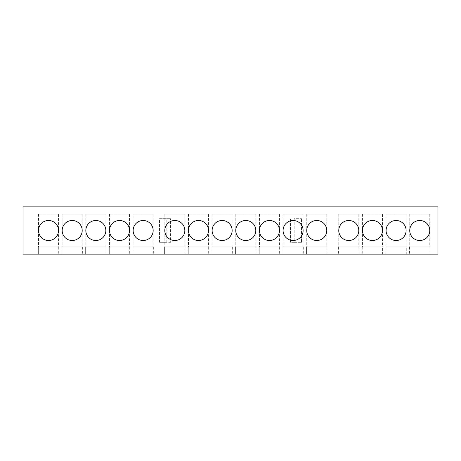 <?xml version="1.0" encoding="UTF-8"?>
<svg xmlns="http://www.w3.org/2000/svg" width="461" height="461" viewBox="0 0 461 461"><rect width="100%" height="100%" fill="white"/><g stroke="black" fill="none" stroke-linecap="round" stroke-linejoin="round"><path stroke-width="0.35" stroke-dasharray="2.31 1.73" d="M58.535 214.123L38.517 214.123L58.535 214.123L58.535 246.877L38.517 246.877L58.535 246.877M38.517 214.123L38.517 246.877M82.191 214.123L62.172 214.123L82.191 214.123L82.191 246.877L62.172 246.877L82.191 246.877M62.172 214.123L62.172 246.877M105.846 214.123L85.832 214.123L105.846 214.123L105.846 246.877L85.832 246.877L105.846 246.877M85.832 214.123L85.832 246.877M129.506 214.123L109.488 214.123L129.506 214.123L129.506 246.877L109.488 246.877L129.506 246.877M109.488 214.123L109.488 246.877M38.517 230.5A10.009 10.009 0 0 1 48.526 220.491A10.009 10.009 0 0 1 58.535 230.5A10.009 10.009 0 0 1 48.526 240.509A10.009 10.009 0 0 1 38.517 230.5M62.172 230.5A10.009 10.009 0 0 1 72.181 220.491A10.009 10.009 0 0 1 82.191 230.5A10.009 10.009 0 0 1 72.181 240.509A10.009 10.009 0 0 1 62.172 230.5M85.832 230.5A10.009 10.009 0 0 1 95.842 220.491A10.009 10.009 0 0 1 105.846 230.5A10.009 10.009 0 0 1 95.842 240.509A10.009 10.009 0 0 1 85.832 230.5M109.488 230.5A10.009 10.009 0 0 1 119.497 220.491A10.009 10.009 0 0 1 129.506 230.5A10.009 10.009 0 0 1 119.497 240.509A10.009 10.009 0 0 1 109.488 230.5M153.161 214.123L133.143 214.123L153.161 214.123L153.161 246.877L133.143 246.877L153.161 246.877M133.143 214.123L133.143 246.877M133.143 230.5A10.009 10.009 0 0 1 143.152 220.491A10.009 10.009 0 0 1 153.161 230.5A10.009 10.009 0 0 1 143.152 240.509A10.009 10.009 0 0 1 133.143 230.5M184.826 214.123L164.808 214.123L184.826 214.123L184.826 246.877L164.808 246.877L184.826 246.877M164.808 214.123L164.808 246.877M208.481 214.123L188.463 214.123L208.481 214.123L208.481 246.877L188.463 246.877L208.481 246.877M188.463 214.123L188.463 246.877M232.137 214.123L212.123 214.123L232.137 214.123L232.137 246.877L212.123 246.877L232.137 246.877M212.123 214.123L212.123 246.877M255.792 214.123L235.778 214.123L255.792 214.123L255.792 246.877L235.778 246.877L255.792 246.877M235.778 214.123L235.778 246.877M279.452 214.123L259.434 214.123L279.452 214.123L279.452 246.877L259.434 246.877L279.452 246.877M259.434 214.123L259.434 246.877M303.108 214.123L283.089 214.123L303.108 214.123L303.108 246.877L283.089 246.877L303.108 246.877M283.089 214.123L283.089 246.877M164.808 230.5A10.009 10.009 0 0 1 174.817 220.491A10.009 10.009 0 0 1 184.826 230.5A10.009 10.009 0 0 1 174.817 240.509A10.009 10.009 0 0 1 164.808 230.5M188.463 230.5A10.009 10.009 0 0 1 198.472 220.491A10.009 10.009 0 0 1 208.481 230.5A10.009 10.009 0 0 1 198.472 240.509A10.009 10.009 0 0 1 188.463 230.5M212.123 230.5A10.009 10.009 0 0 1 222.127 220.491A10.009 10.009 0 0 1 232.137 230.5A10.009 10.009 0 0 1 222.127 240.509A10.009 10.009 0 0 1 212.123 230.5M235.778 230.5A10.009 10.009 0 0 1 245.788 220.491A10.009 10.009 0 0 1 255.792 230.5A10.009 10.009 0 0 1 245.788 240.509A10.009 10.009 0 0 1 235.778 230.5M259.434 230.5A10.009 10.009 0 0 1 269.443 220.491A10.009 10.009 0 0 1 279.452 230.5A10.009 10.009 0 0 1 269.443 240.509A10.009 10.009 0 0 1 259.434 230.5M283.089 230.5A10.009 10.009 0 0 1 293.098 220.491A10.009 10.009 0 0 1 303.108 230.5A10.009 10.009 0 0 1 293.098 240.509A10.009 10.009 0 0 1 283.089 230.5M326.763 214.123L306.749 214.123L326.763 214.123L326.763 246.877L306.749 246.877L326.763 246.877M306.749 214.123L306.749 246.877M306.749 230.5A10.009 10.009 0 0 1 316.753 220.491A10.009 10.009 0 0 1 326.763 230.5A10.009 10.009 0 0 1 316.753 240.509A10.009 10.009 0 0 1 306.749 230.5M406.106 214.123L386.088 214.123L406.106 214.123L406.106 246.877L386.088 246.877L406.106 246.877M386.088 214.123L386.088 246.877M429.761 214.123L409.743 214.123L429.761 214.123L429.761 246.877L409.743 246.877L429.761 246.877M409.743 214.123L409.743 246.877M429.761 230.5A10.009 10.009 0 0 0 419.752 220.491A10.009 10.009 0 0 0 409.743 230.5A10.009 10.009 0 0 0 419.752 240.509A10.009 10.009 0 0 0 429.761 230.5M406.106 230.5A10.009 10.009 0 0 0 396.097 220.491A10.009 10.009 0 0 0 386.088 230.5A10.009 10.009 0 0 0 396.097 240.509A10.009 10.009 0 0 0 406.106 230.5M358.791 214.123L338.772 214.123L358.791 214.123L358.791 246.877L338.772 246.877L358.791 246.877M338.772 214.123L338.772 246.877M382.446 214.123L362.432 214.123L382.446 214.123L382.446 246.877L362.432 246.877L382.446 246.877M362.432 214.123L362.432 246.877M358.791 230.5A10.009 10.009 0 0 0 348.781 220.491A10.009 10.009 0 0 0 338.772 230.5A10.009 10.009 0 0 0 348.781 240.509A10.009 10.009 0 0 0 358.791 230.5M382.446 230.5A10.009 10.009 0 0 0 372.442 220.491A10.009 10.009 0 0 0 362.432 230.5A10.009 10.009 0 0 0 372.442 240.509A10.009 10.009 0 0 0 382.446 230.5M23.05 206.845L437.95 206.845L437.95 254.155L23.05 254.155L23.05 206.845M159.529 242.33L159.529 218.67L166.807 218.67L159.529 218.67L159.529 242.33L166.807 242.33L159.529 242.33M166.807 242.33L166.807 218.67L170.449 218.67L166.807 218.67L166.807 242.33L170.449 242.33L170.449 218.67L170.449 242.33L166.807 242.33L166.807 218.67M294.193 242.33L301.471 242.33L294.193 242.33L294.193 218.67L301.471 218.67L294.193 218.67L294.193 242.33L290.551 242.33L290.551 218.67L290.551 242.33L294.193 242.33L294.193 218.67M301.471 242.33L301.471 218.67L301.471 242.33M38.338 254.155L58.714 254.155L38.338 254.155L38.338 246.877L58.714 246.877L38.338 246.877L38.338 254.155M61.993 254.155L82.375 254.155L61.993 254.155L61.993 246.877L82.375 246.877L61.993 246.877L61.993 254.155M85.648 254.155L106.03 254.155L85.648 254.155L85.648 246.877L106.03 246.877L85.648 246.877L85.648 254.155M109.303 254.155L129.685 254.155L109.303 254.155L109.303 246.877L129.685 246.877L109.303 246.877L109.303 254.155M132.964 254.155L153.346 254.155L132.964 254.155L132.964 246.877L153.346 246.877L132.964 246.877L132.964 254.155M164.623 254.155L185.005 254.155L164.623 254.155L164.623 246.877L185.005 246.877L164.623 246.877L164.623 254.155M188.284 254.155L208.666 254.155L188.284 254.155L188.284 246.877L208.666 246.877L188.284 246.877L188.284 254.155M211.939 254.155L232.321 254.155L211.939 254.155L211.939 246.877L232.321 246.877L211.939 246.877L211.939 254.155M235.594 254.155L255.976 254.155L235.594 254.155L235.594 246.877L255.976 246.877L235.594 246.877L235.594 254.155M259.249 254.155L279.631 254.155L259.249 254.155L259.249 246.877L279.631 246.877L259.249 246.877L259.249 254.155M282.91 254.155L303.292 254.155L282.91 254.155L282.91 246.877L303.292 246.877L282.91 246.877L282.91 254.155M306.565 254.155L326.947 254.155L306.565 254.155L306.565 246.877L326.947 246.877L306.565 246.877L306.565 254.155M406.285 254.155L385.903 254.155L406.285 254.155L406.285 246.877L385.903 246.877L385.903 254.155L385.903 246.877L406.285 246.877L406.285 254.155M429.946 254.155L409.564 254.155L429.946 254.155L429.946 246.877L409.564 246.877L409.564 254.155L409.564 246.877L429.946 246.877L429.946 254.155M358.975 254.155L338.593 254.155L358.975 254.155L358.975 246.877L338.593 246.877L338.593 254.155L338.593 246.877L358.975 246.877L358.975 254.155M382.63 254.155L362.248 254.155L382.63 254.155L382.63 246.877L362.248 246.877L362.248 254.155L362.248 246.877L382.63 246.877L382.63 254.155M326.947 246.877L326.947 254.155L326.947 246.877M303.292 246.877L303.292 254.155L303.292 246.877M279.631 246.877L279.631 254.155L279.631 246.877M255.976 246.877L255.976 254.155L255.976 246.877M232.321 246.877L232.321 254.155L232.321 246.877M208.666 246.877L208.666 254.155L208.666 246.877M185.005 246.877L185.005 254.155L185.005 246.877M153.346 246.877L153.346 254.155L153.346 246.877M129.685 246.877L129.685 254.155L129.685 246.877M106.03 246.877L106.03 254.155L106.03 246.877M82.375 246.877L82.375 254.155L82.375 246.877M58.714 246.877L58.714 254.155L58.714 246.877"/><path stroke-width="0.69" d="M58.535 230.5A10.009 10.009 0 0 0 48.526 220.491A10.009 10.009 0 0 0 38.517 230.5A10.009 10.009 0 0 0 48.526 240.509A10.009 10.009 0 0 0 58.535 230.5M82.191 230.5A10.009 10.009 0 0 0 72.181 220.491A10.009 10.009 0 0 0 62.172 230.5A10.009 10.009 0 0 0 72.181 240.509A10.009 10.009 0 0 0 82.191 230.5M105.846 230.5A10.009 10.009 0 0 0 95.842 220.491A10.009 10.009 0 0 0 85.832 230.5A10.009 10.009 0 0 0 95.842 240.509A10.009 10.009 0 0 0 105.846 230.5M129.506 230.5A10.009 10.009 0 0 0 119.497 220.491A10.009 10.009 0 0 0 109.488 230.5A10.009 10.009 0 0 0 119.497 240.509A10.009 10.009 0 0 0 129.506 230.5M153.161 230.5A10.009 10.009 0 0 0 143.152 220.491A10.009 10.009 0 0 0 133.143 230.5A10.009 10.009 0 0 0 143.152 240.509A10.009 10.009 0 0 0 153.161 230.5M184.826 230.5A10.009 10.009 0 0 0 174.817 220.491A10.009 10.009 0 0 0 164.808 230.5A10.009 10.009 0 0 0 174.817 240.509A10.009 10.009 0 0 0 184.826 230.5M208.481 230.5A10.009 10.009 0 0 0 198.472 220.491A10.009 10.009 0 0 0 188.463 230.5A10.009 10.009 0 0 0 198.472 240.509A10.009 10.009 0 0 0 208.481 230.5M232.137 230.5A10.009 10.009 0 0 0 222.127 220.491A10.009 10.009 0 0 0 212.123 230.5A10.009 10.009 0 0 0 222.127 240.509A10.009 10.009 0 0 0 232.137 230.5M255.792 230.5A10.009 10.009 0 0 0 245.788 220.491A10.009 10.009 0 0 0 235.778 230.5A10.009 10.009 0 0 0 245.788 240.509A10.009 10.009 0 0 0 255.792 230.5M279.452 230.5A10.009 10.009 0 0 0 269.443 220.491A10.009 10.009 0 0 0 259.434 230.5A10.009 10.009 0 0 0 269.443 240.509A10.009 10.009 0 0 0 279.452 230.5M303.108 230.5A10.009 10.009 0 0 0 293.098 220.491A10.009 10.009 0 0 0 283.089 230.5A10.009 10.009 0 0 0 293.098 240.509A10.009 10.009 0 0 0 303.108 230.5M326.763 230.5A10.009 10.009 0 0 0 316.753 220.491A10.009 10.009 0 0 0 306.749 230.5A10.009 10.009 0 0 0 316.753 240.509A10.009 10.009 0 0 0 326.763 230.5M429.761 230.5A10.009 10.009 0 0 0 419.752 220.491A10.009 10.009 0 0 0 409.743 230.5A10.009 10.009 0 0 0 419.752 240.509A10.009 10.009 0 0 0 429.761 230.5M406.106 230.5A10.009 10.009 0 0 0 396.097 220.491A10.009 10.009 0 0 0 386.088 230.5A10.009 10.009 0 0 0 396.097 240.509A10.009 10.009 0 0 0 406.106 230.5M358.791 230.5A10.009 10.009 0 0 0 348.781 220.491A10.009 10.009 0 0 0 338.772 230.5A10.009 10.009 0 0 0 348.781 240.509A10.009 10.009 0 0 0 358.791 230.5M382.446 230.5A10.009 10.009 0 0 0 372.442 220.491A10.009 10.009 0 0 0 362.432 230.5A10.009 10.009 0 0 0 372.442 240.509A10.009 10.009 0 0 0 382.446 230.5M23.05 254.155L23.05 206.845L437.95 206.845L437.95 254.155L23.05 254.155"/></g></svg>

